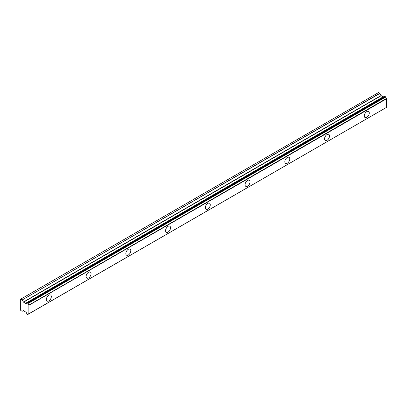 <?xml version="1.0" encoding="UTF-8"?>
<svg xmlns="http://www.w3.org/2000/svg" width="407" height="407" viewBox="0 0 407 407"><rect width="100%" height="100%" fill="white"/><g stroke="black" fill="none" stroke-linecap="round" stroke-linejoin="round"><path stroke-width="0.61" d="M366.778 117.353A3.51 2.03 120 0 0 369.073 114.255A3.51 2.03 120 0 0 368.533 111.442A3.51 2.03 120 0 0 366.778 111.615A3.51 2.03 120 0 0 364.484 114.713A3.51 2.03 120 0 0 365.023 117.526A3.51 2.03 120 0 0 366.778 117.353M48.835 300.915A3.51 2.03 120 0 0 51.129 297.822A3.51 2.03 120 0 0 50.59 295.004A3.51 2.03 120 0 0 48.835 295.182A3.51 2.03 120 0 0 46.535 298.275A3.51 2.03 120 0 0 47.075 301.088A3.51 2.03 120 0 0 48.835 300.915M88.573 277.971A3.51 2.03 120 0 0 90.873 274.878A3.51 2.03 120 0 0 90.334 272.059A3.51 2.03 120 0 0 88.573 272.232A3.51 2.03 120 0 0 86.279 275.33A3.51 2.03 120 0 0 86.818 278.144A3.51 2.03 120 0 0 88.573 277.971M128.317 255.026A3.51 2.03 120 0 0 130.616 251.928A3.51 2.03 120 0 0 130.077 249.115A3.51 2.03 120 0 0 128.317 249.288A3.51 2.03 120 0 0 126.022 252.386A3.51 2.03 120 0 0 126.562 255.199A3.51 2.03 120 0 0 128.317 255.026M168.06 232.082A3.51 2.03 120 0 0 170.355 228.983A3.51 2.03 120 0 0 169.821 226.17A3.51 2.03 120 0 0 168.06 226.343A3.51 2.03 120 0 0 165.766 229.441A3.51 2.03 120 0 0 166.305 232.255A3.51 2.03 120 0 0 168.06 232.082M207.804 209.132A3.51 2.03 120 0 0 210.098 206.039A3.51 2.03 120 0 0 209.564 203.225A3.51 2.03 120 0 0 207.804 203.398A3.51 2.03 120 0 0 205.51 206.491A3.51 2.03 120 0 0 206.049 209.31A3.51 2.03 120 0 0 207.804 209.132M247.548 186.187A3.51 2.03 120 0 0 249.842 183.094A3.51 2.03 120 0 0 249.303 180.276A3.51 2.03 120 0 0 247.548 180.454A3.51 2.03 120 0 0 245.253 183.547A3.51 2.03 120 0 0 245.792 186.36A3.51 2.03 120 0 0 247.548 186.187M287.291 163.243A3.51 2.03 120 0 0 289.586 160.149A3.51 2.03 120 0 0 289.046 157.331A3.51 2.03 120 0 0 287.291 157.509A3.51 2.03 120 0 0 284.997 160.602A3.51 2.03 120 0 0 285.536 163.416A3.51 2.03 120 0 0 287.291 163.243M327.035 140.298A3.51 2.03 120 0 0 329.329 137.2A3.51 2.03 120 0 0 328.79 134.386A3.51 2.03 120 0 0 327.035 134.559A3.51 2.03 120 0 0 324.74 137.658A3.51 2.03 120 0 0 325.279 140.471A3.51 2.03 120 0 0 327.035 140.298M386.533 107.362L28.765 313.848A1.338 0.773 60 0 0 28.21 313.843A1.338 0.773 60 0 0 27.941 314.311L27.493 314.413L26.735 313.614A1.338 0.773 60 0 0 25.865 312.174L23.545 310.602L22.197 311.284L20.823 310.561A0.473 0.275 60 0 1 20.752 310.444L20.411 309.859A0.529 0.305 60 0 1 20.35 309.737L20.35 299.359A0.529 0.305 -120 0 1 20.396 299.318A0.529 0.305 -120 0 0 20.396 299.318L20.752 299.114A0.473 0.275 60 0 1 20.823 299.084L378.51 92.577A0.473 0.275 -120 0 0 378.439 92.608L20.788 299.099M383.338 96.83L381.237 95.676L379.884 93.437L378.51 92.577M383.552 96.785L26.77 302.772M384.534 96.235L385.515 96.8L27.829 303.312L26.847 302.742L384.442 96.291M28.877 313.853L28.877 305.092L386.452 98.453A1.338 0.773 60 0 1 385.633 97.044L385.515 96.8M386.569 98.586L386.65 107.295L28.963 313.802M383.43 96.78L25.656 303.337L23.545 302.187L22.197 299.949L379.884 93.437M379.746 93.289L22.197 299.949M22.059 299.796L20.823 299.084M386.452 98.453L28.877 305.092M28.765 304.96A1.338 0.773 60 0 1 27.941 303.551L385.633 97.044M25.865 303.296A1.338 0.773 60 0 0 26.465 303.322A1.338 0.773 60 0 0 26.735 302.854L26.847 302.742M28.963 305.24L386.65 98.728M28.749 313.848L27.941 314.311M27.93 314.367L28.795 313.868M384.869 96.245L27.183 302.757M27.493 302.94L385.185 96.428M381.094 95.528L23.403 302.04M23.545 302.187L381.237 95.676M383.206 96.815L25.514 303.322M20.757 299.109L20.396 299.318M384.478 96.245L26.791 302.757M386.553 107.356L28.861 313.863M28.826 313.873L27.89 314.413M378.459 92.598L20.767 299.104"/></g></svg>
